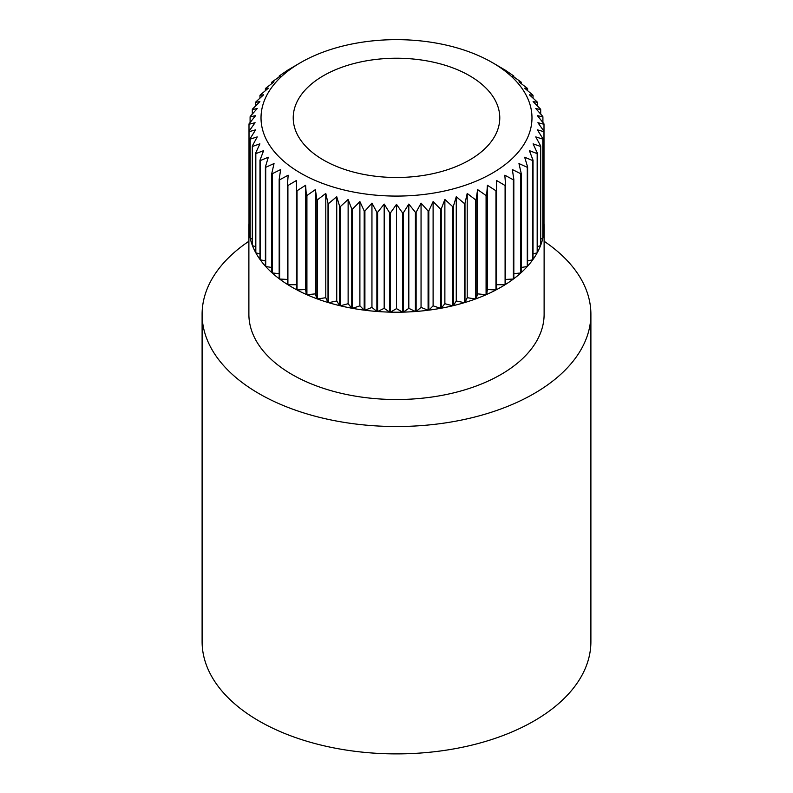 <?xml version="1.0" encoding="UTF-8"?>
<svg xmlns="http://www.w3.org/2000/svg" width="793" height="793" viewBox="0 0 793 793"><rect width="100%" height="100%" fill="white"/><g stroke="black" fill="none" stroke-linecap="round" stroke-linejoin="round"><path stroke-width="1.19" d="M469.525 75.702A103.278 59.624 0 0 0 356.979 62.776A103.278 59.624 0 0 0 293.222 117.86A103.278 59.624 0 0 0 323.475 160.027A103.278 59.624 0 0 0 436.021 172.953A103.278 59.624 0 0 0 499.778 117.86A103.278 59.624 0 0 0 469.525 75.702M300.706 173.171A135.474 78.21 0 0 0 492.294 173.171A135.474 78.21 0 0 0 492.294 62.558L505.091 70.052A147.617 85.228 180 0 1 505.587 70.359L513.388 75.731A147.617 85.228 180 0 1 513.834 76.069L512.347 75.89L520.803 81.818A147.617 85.228 180 0 1 521.199 82.165L518.969 81.897L527.276 88.241A147.617 85.228 180 0 1 527.613 88.618L524.669 88.211L532.747 94.972A147.617 85.228 180 0 1 533.025 95.358L529.387 94.793L537.178 101.95A147.617 85.228 180 0 1 537.396 102.356L533.104 101.593L540.539 109.127A147.617 85.228 180 0 1 540.697 109.543L535.771 108.542L542.808 116.452A147.617 85.228 180 0 1 542.908 116.868L537.386 115.609L543.968 123.857A147.617 85.228 180 0 1 543.998 124.273L537.922 122.717L543.998 131.291A147.617 85.228 180 0 1 543.968 131.707L537.386 129.834L542.908 138.696A147.617 85.228 180 0 1 542.808 139.112L535.771 136.902L540.697 146.021A147.617 85.228 180 0 1 540.539 146.437L533.104 143.85L537.396 153.208A147.617 85.228 180 0 1 537.178 153.614L529.387 150.65L533.025 160.206A147.617 85.228 180 0 1 532.747 160.592L524.669 157.232L527.613 166.946A147.617 85.228 180 0 1 527.276 167.323L518.969 163.546L521.199 173.399A147.617 85.228 180 0 1 520.803 173.756L512.347 169.553L513.834 179.496A147.617 85.228 180 0 1 513.388 179.833L504.834 175.203L505.587 185.205A147.617 85.228 180 0 1 505.091 185.522L496.497 180.457L496.497 190.479A147.617 85.228 180 0 1 495.962 190.766L487.408 185.265L486.654 195.266A147.617 85.228 180 0 1 486.079 195.524L477.614 189.606L476.127 199.549A147.617 85.228 180 0 1 475.513 199.777L467.206 193.433L464.985 203.286A147.617 85.228 180 0 1 464.341 203.474L456.262 196.723L453.328 206.448A147.617 85.228 180 0 1 452.654 206.606L444.873 199.449L441.235 209.005A147.617 85.228 180 0 1 440.541 209.134L433.107 201.591L428.805 210.948A147.617 85.228 180 0 1 428.091 211.037L421.053 203.127L416.127 212.256A147.617 85.228 180 0 1 415.403 212.306L408.821 204.059L403.3 212.921A147.617 85.228 180 0 1 402.576 212.94L396.5 204.366L390.424 212.94A147.617 85.228 180 0 1 389.7 212.921L384.179 204.059L377.597 212.306A147.617 85.228 180 0 1 376.873 212.256L371.947 203.127L364.909 211.037A147.617 85.228 180 0 1 364.195 210.948L359.893 201.591L352.459 209.134A147.617 85.228 180 0 1 351.765 209.005L348.127 199.449L340.346 206.606A147.617 85.228 180 0 1 339.672 206.448L336.738 196.723L328.659 203.474A147.617 85.228 180 0 1 328.015 203.286L325.794 193.433L317.487 199.777A147.617 85.228 180 0 1 316.873 199.549L315.386 189.606L306.921 195.524A147.617 85.228 180 0 1 306.346 195.266L305.592 185.265L297.038 190.766A147.617 85.228 180 0 1 296.503 190.479L296.503 180.457L287.909 185.522A147.617 85.228 180 0 1 287.413 185.205L288.166 175.203L279.612 179.833A147.617 85.228 180 0 1 279.166 179.496L280.653 169.553L272.197 173.756A147.617 85.228 180 0 1 271.801 173.399L274.031 163.546L265.724 167.323A147.617 85.228 180 0 1 265.387 166.946L268.331 157.232L260.253 160.592A147.617 85.228 180 0 1 259.975 160.206L263.613 150.65L255.822 153.614A147.617 85.228 180 0 1 255.604 153.208L259.896 143.85L252.461 146.437A147.617 85.228 180 0 1 252.303 146.021L257.229 136.902L250.191 139.112A147.617 85.228 180 0 1 250.092 138.696L255.614 129.834L249.032 131.707A147.617 85.228 180 0 1 249.002 131.291L249.002 124.273A147.617 85.228 180 0 1 249.032 123.857L255.614 115.609L250.092 116.868A147.617 85.228 180 0 1 250.191 116.452L257.229 108.542L252.303 109.543A147.617 85.228 180 0 1 252.461 109.127L259.896 101.593L255.604 102.356A147.617 85.228 180 0 1 255.822 101.95L263.613 94.793L259.975 95.358A147.617 85.228 180 0 1 260.253 94.972L268.331 88.211L265.387 88.618A147.617 85.228 180 0 1 265.724 88.241L274.031 81.897L271.801 82.165A147.617 85.228 180 0 1 272.197 81.818L280.653 75.89L279.166 76.069A147.617 85.228 180 0 1 279.612 75.731L287.413 70.359A147.617 85.228 180 0 1 287.909 70.052L300.706 62.558A135.474 78.21 0 0 0 300.706 173.171M296.503 284.717L287.909 284.717A147.617 85.228 0 0 0 292.121 287.254A147.617 85.228 0 0 0 296.503 289.683L296.503 180.457M249.002 223.477A147.617 85.228 0 0 0 248.883 226.986L248.883 314.286A147.617 85.228 0 0 0 292.121 374.554A147.617 85.228 0 0 0 452.991 393.031A147.617 85.228 0 0 0 544.117 314.286L544.117 226.986A147.617 85.228 0 0 0 543.998 223.477M513.834 76.921L513.834 76.069M521.199 83.582L521.199 82.165M527.613 90.65L527.613 88.618M533.025 98.114L533.025 95.358M537.396 105.915L537.396 102.356M540.697 114.063L540.697 109.543M542.908 122.518L542.908 116.868M544.117 226.986A147.617 85.228 0 0 1 543.998 230.495L543.998 124.273M542.908 138.696L542.908 237.9A147.617 85.228 0 0 0 543.968 230.912L543.968 131.707M540.697 146.021L540.697 245.225A147.617 85.228 0 0 0 542.808 238.316L542.808 139.112M537.396 153.208L537.396 252.412A147.617 85.228 0 0 0 540.539 245.642L540.539 146.437M533.025 160.206L533.025 259.41A147.617 85.228 0 0 0 537.178 252.818L537.178 153.614M527.613 166.946L527.613 266.151A147.617 85.228 0 0 0 532.747 259.797L532.747 160.592M521.199 173.399L521.199 272.604A147.617 85.228 0 0 0 527.276 266.527L527.276 167.323M513.834 179.496L513.834 278.7A147.617 85.228 0 0 0 520.803 272.961L520.803 173.756M505.587 185.205L505.587 284.409A147.617 85.228 0 0 0 513.388 279.037L513.388 179.833M496.497 180.457L496.497 289.683A147.617 85.228 0 0 0 505.091 284.717L505.091 185.522M495.962 289.96L487.408 289.534L486.654 294.471A147.617 85.228 0 0 0 495.962 289.96L495.962 190.766M486.654 294.471L486.654 195.266M486.079 294.728L477.614 293.866L476.127 298.753A147.617 85.228 0 0 0 486.079 294.728L486.079 195.524M476.127 298.753L476.127 199.549M475.513 298.981L467.206 297.692L464.985 302.49A147.617 85.228 0 0 0 475.513 298.981L475.513 199.777M464.985 302.49L464.985 203.286M464.341 302.678L456.262 300.983L453.328 305.642A147.617 85.228 0 0 0 464.341 302.678L464.341 203.474M453.328 305.642L453.328 206.448M452.654 305.811L444.873 303.709L441.235 308.209A147.617 85.228 0 0 0 452.654 305.811L452.654 206.606M441.235 308.209L441.235 209.005M440.541 308.328L433.107 305.85L428.805 310.152A147.617 85.228 0 0 0 440.541 308.328L440.541 209.134M428.805 310.152L428.805 210.948M428.091 310.241L421.053 307.397L416.127 311.461A147.617 85.228 0 0 0 428.091 310.241L428.091 211.037M416.127 311.461L416.127 212.256M415.403 311.51L408.821 308.328L403.3 312.125A147.617 85.228 0 0 0 415.403 311.51L415.403 212.306M403.3 312.125L403.3 212.921M402.576 312.145L396.5 308.636L390.424 312.145A147.617 85.228 0 0 0 402.576 312.145L402.576 212.94M390.424 312.145L390.424 212.94M389.7 312.125L384.179 308.328L377.597 311.51A147.617 85.228 0 0 0 389.7 312.125L389.7 212.921M377.597 311.51L377.597 212.306M376.873 311.461L371.947 307.397L364.909 310.241A147.617 85.228 0 0 0 376.873 311.461L376.873 212.256M364.909 310.241L364.909 211.037M364.195 310.152L359.893 305.85L352.459 308.328A147.617 85.228 0 0 0 364.195 310.152L364.195 210.948M352.459 308.328L352.459 209.134M351.765 308.209L348.127 303.709L340.346 305.811A147.617 85.228 0 0 0 351.765 308.209L351.765 209.005M340.346 305.811L340.346 206.606M339.672 305.642L336.738 300.983L328.659 302.678A147.617 85.228 0 0 0 339.672 305.642L339.672 206.448M328.659 302.678L328.659 203.474M328.015 302.49L325.794 297.692L317.487 298.981A147.617 85.228 0 0 0 328.015 302.49L328.015 203.286M317.487 298.981L317.487 199.777M316.873 298.753L315.386 293.866L306.921 294.728A147.617 85.228 0 0 0 316.873 298.753L316.873 199.549M306.921 294.728L306.921 195.524M306.346 294.471L305.592 289.534L297.038 289.96A147.617 85.228 0 0 0 306.346 294.471L306.346 195.266M297.038 289.96L297.038 190.766M248.883 241.26A194.394 112.229 0 0 0 202.106 314.286L202.106 641.656A194.394 112.229 0 0 0 259.043 721.015A194.394 112.229 0 0 0 470.893 745.351A194.394 112.229 0 0 0 590.894 641.656L590.894 314.286A194.394 112.229 0 0 0 544.117 241.26M202.106 314.286A194.394 112.229 0 0 0 259.043 393.645A194.394 112.229 0 0 0 470.893 417.98A194.394 112.229 0 0 0 590.894 314.286M287.909 284.717L287.909 185.522M287.413 279.433L279.612 279.037A147.617 85.228 0 0 0 287.413 284.409L287.413 185.205M279.612 279.037L279.612 179.833M279.166 273.664L272.197 272.961A147.617 85.228 0 0 0 279.166 278.7L279.166 179.496M272.197 272.961L272.197 173.756M271.801 267.469L265.724 266.527A147.617 85.228 0 0 0 271.801 272.604L271.801 173.399M265.724 266.527L265.724 167.323M265.387 260.877L260.253 259.797A147.617 85.228 0 0 0 265.387 266.151L265.387 166.946M260.253 259.797L260.253 160.592M259.975 253.938L255.822 252.818A147.617 85.228 0 0 0 259.975 259.41L259.975 160.206M255.822 252.818L255.822 153.614M255.604 246.682L252.461 245.642A147.617 85.228 0 0 0 255.604 252.412L255.604 153.208M252.461 245.642L252.461 146.437M252.303 239.169L250.191 238.316A147.617 85.228 0 0 0 252.303 245.225L252.303 146.021M250.191 238.316L250.191 139.112M250.092 231.427L249.032 230.912A147.617 85.228 0 0 0 250.092 237.9L250.092 138.696M249.032 230.912L249.032 131.707M248.883 226.986A147.617 85.228 0 0 0 249.002 230.495L249.002 131.291L255.078 122.717L249.002 124.273M250.092 122.518L250.092 116.868M252.303 114.063L252.303 109.543M255.604 105.915L255.604 102.356M259.975 98.114L259.975 95.358M265.387 90.65L265.387 88.618M271.801 83.582L271.801 82.165M279.166 76.921L279.166 76.069M496.497 64.986L492.294 62.558A135.474 78.21 0 0 0 300.706 62.558M505.091 284.717L496.497 284.717M513.388 279.037L505.587 279.433M520.803 272.961L513.834 273.664M527.276 266.527L521.199 267.469M532.747 259.797L527.613 260.877M537.178 252.818L533.025 253.938M540.539 245.642L537.396 246.682M542.808 238.316L540.697 239.169M543.968 230.912L542.908 231.427M305.592 289.534L305.592 185.265M315.386 293.866L315.386 189.606M325.794 297.692L325.794 193.433M336.738 300.983L336.738 196.723M348.127 303.709L348.127 199.449M359.893 305.85L359.893 201.591M371.947 307.397L371.947 203.127M384.179 308.328L384.179 204.059M396.5 308.636L396.5 204.366M408.821 308.328L408.821 204.059M421.053 307.397L421.053 203.127M433.107 305.85L433.107 201.591M444.873 303.709L444.873 199.449M456.262 300.983L456.262 196.723M467.206 297.692L467.206 193.433M477.614 293.866L477.614 189.606M487.408 289.534L487.408 185.265"/></g></svg>
